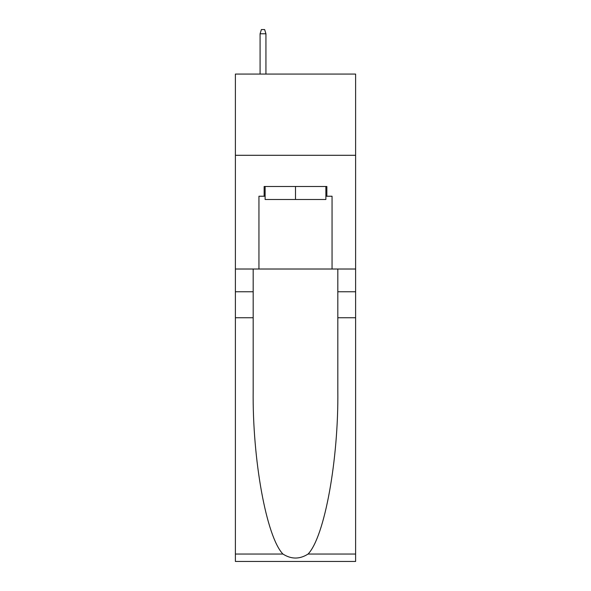 <?xml version="1.0" encoding="UTF-8"?>
<svg xmlns="http://www.w3.org/2000/svg" width="591" height="591" viewBox="0 0 591 591"><rect width="100%" height="100%" fill="white"/><g stroke="black" fill="none" stroke-linecap="round" stroke-linejoin="round"><path stroke-width="0.89" d="M355.612 155.293L355.612 74.067L235.388 74.067L235.388 155.293L355.612 155.293L355.612 269.016L332.053 269.016L332.053 196.234L326.853 196.234L326.853 186.49L264.147 186.49L264.147 196.234L265.123 196.234M325.877 186.49L325.877 199.485L265.123 199.485L265.123 186.49M295.5 186.49L295.5 199.485M308.074 554.04L355.612 554.04L355.612 561.45L235.388 561.45L235.388 317.759L253.177 317.759L253.177 390.208C252.313 459.458 266.364 536.813 282.926 554.04C291.304 559.382 299.681 559.382 308.074 554.04C324.636 536.813 338.687 459.458 337.823 390.208L337.823 269.016M337.823 317.759L355.612 317.759L355.612 269.016M235.388 317.759L235.388 155.293M253.177 269.016L253.177 317.759M355.612 554.04L355.612 317.759M235.388 269.016L258.947 269.016L258.947 196.234L264.147 196.234M258.947 269.016L332.053 269.016M325.877 196.234L326.853 196.234M265.935 74.067L265.935 33.776L260.084 33.776L260.084 74.067M260.084 33.776L261.385 29.55L264.635 29.55L265.935 33.776M337.823 291.762L355.612 291.762M253.177 291.762L235.388 291.762M235.388 554.04L282.926 554.04"/></g></svg>
